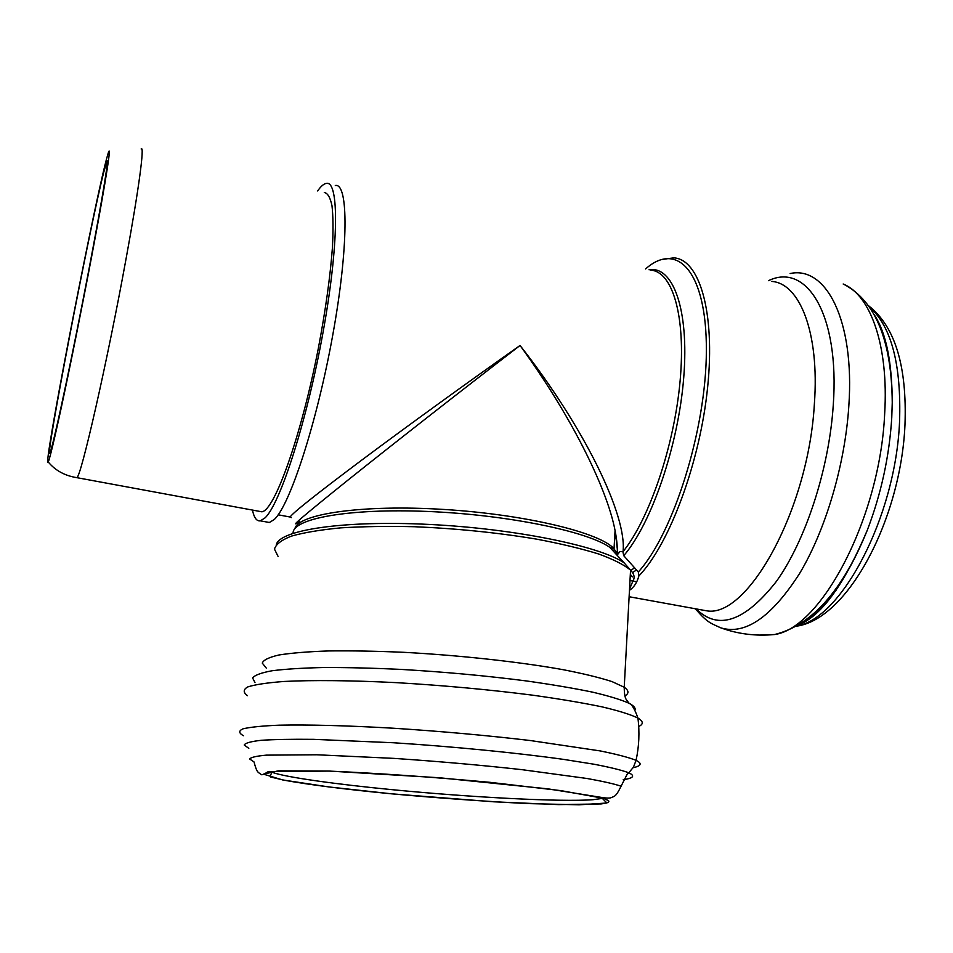 <?xml version="1.0" encoding="UTF-8"?>
<svg xmlns="http://www.w3.org/2000/svg" width="953" height="953" viewBox="0 0 953 953"><rect width="100%" height="100%" fill="white"/><g stroke="black" fill="none" stroke-linecap="round" stroke-linejoin="round"><path stroke-width="1.43" d="M335.301 185.513C348.56 182.559 348.75 247.232 332.716 335.289C316.801 423.299 289.676 505.84 274.202 519.552L269.354 522.494L266.304 521.934M317.647 190.945C320.899 186.276 323.806 183.762 326.367 183.381C339.232 180.32 339.006 244.981 322.888 333.181C306.914 421.321 280.111 504.054 265.041 517.872L260.336 520.838C256.702 521.41 254.082 517.824 252.462 510.069M259.025 511.284L261.813 511.797C274.309 511.058 301.041 437.046 318.385 348.071C325.557 310.178 330.238 276.68 332.43 247.577C333.324 230.138 333.169 216.188 331.989 205.741C330.25 197.497 327.689 193.102 324.294 192.518M617.33 554.86L619.938 551.573L622.869 551.608L623.738 555.682L638.319 571.979L638.867 575.957C637.092 582.557 633.959 587.346 629.468 590.312M650.53 270.14C672.341 271.164 686.041 315.717 680.108 380.914C674.283 446.004 649.243 519.218 623.036 551.632L622.94 551.847M623.036 551.632C627.169 515.823 584.665 427.754 520.052 345.474C569.632 413.435 606.787 487.031 615.066 530.547L615.066 530.559C616.972 540.196 617.675 548.451 617.187 555.337M299.48 521.601C287.21 529.713 303.578 515.716 348.572 479.621C393.208 443.919 462.122 390.015 520.052 345.474C467.768 382.308 406.681 426.539 361.759 460.108C315.848 494.524 291.987 513.5 290.165 517.026L278.157 514.811M629.528 589.157L633.03 580.818C635.02 577.518 634.186 573.956 630.552 570.156L624.12 562.842C600.211 546.224 515.144 528.653 429.493 524.448C343.759 520.135 279.896 529.916 276.322 544.58M632.47 576.851L630.326 574.456M103.698 172.386C89.356 228.958 44.303 463.218 49.878 452.997C51.986 450.531 67.246 380.652 83.137 299.409C99.052 218.13 109.643 155.875 106.986 161.14L103.698 172.386M91.941 254.987C106.653 177.27 112.788 136.362 107.427 155.804C96.479 193.185 47.936 441.227 47.65 461.264C47.567 467.589 52.034 450.09 61.04 408.766C69.843 367.953 82.101 307.045 91.941 254.987M76.085 477.548L76.824 477.656C80.755 478.132 107.284 362.009 126.07 258.728C138.971 188.551 144.725 144.546 141.139 148.954M293.095 533.263C292.237 518.67 348.333 508.152 427.289 511.439C506.15 514.608 586.845 531.155 609.729 547.284L617.83 556.028M617.091 554.42L614.03 548.773C600.438 532.703 525.365 514.406 443.943 509.45C362.485 504.363 298.456 513.846 294.93 528.558M266.268 668.089L262.278 663.097C263.433 659.988 268.996 657.284 278.955 654.985C291.463 652.996 307.998 651.649 328.559 650.947C351.133 650.661 376.149 651.113 403.619 652.305C459.727 655.295 519.314 661.835 563.009 669.661C583.403 673.64 599.747 677.619 612.029 681.598L624.227 687.244C628.944 690.556 629.159 693.45 624.882 695.94M278.133 556.528L274.476 549.142C275.798 544.366 281.433 540.029 291.404 536.122C303.864 532.584 320.244 529.832 340.566 527.879C362.831 526.485 387.478 526.092 414.484 526.723C456.952 528.522 497.633 532.656 536.539 539.124C560.59 543.663 581.27 548.606 598.579 553.967C613.541 559.423 624.203 564.819 630.552 570.156L624.227 687.244C624.251 694.153 625.108 698.489 626.788 700.264L629.075 703.29C633.781 705.768 635.746 708.031 634.996 710.068M623.738 555.682C651.447 523.721 678.405 445.623 683.742 377.436C689.245 309.106 672.901 265.601 649.029 269.782M616.222 551.835L614.828 552.788M612.91 550.727L614.637 549.464M631.66 569.918L634.531 567.738M602.963 798.328L593.016 799.71C560.96 802.081 470.615 797.327 393.041 789.763C335.504 784.224 285.769 777.267 271.986 772.287L269.878 771.406M603.023 797.816L606.823 799.889C607.216 800.008 613.78 802.128 601.176 803.927L558.708 804.618L493.69 801.795L391.707 793.837L328.725 786.916L282.684 779.947L263.445 774.134L278.407 770.81L328.678 771.06C378.377 773.252 432.221 777.017 490.223 782.353L561.174 790.668L602.022 798.066L606.906 803.01L579.138 804.82L527.2 803.558C483.933 801.318 438.761 798.078 391.695 793.837C345.32 789.346 309.499 784.807 284.244 780.221L270.807 777.064C269.818 777.219 270.211 775.635 271.986 772.287M621.094 786.213C615.698 797.244 614.482 796.041 611.326 797.613C609.777 798.388 605.667 798.185 598.996 797.018L548.035 788.858L439.44 777.755L329.452 771.072L268.234 771.62C263.826 774.384 261.467 775.325 261.158 774.455C257.846 771.942 256.941 773.002 254.034 761.959L249.722 759.029C250.746 757.349 256.297 756.051 266.363 755.145L316.908 754.776L393.839 758.374C438.225 761.364 480.872 765.116 521.779 769.643L587.131 778.506C602.939 781.341 614.268 783.902 621.094 786.213L627.145 774.265L628.777 772.788C635.365 775.873 633.519 778.184 623.214 779.709M248.804 748.355L244.242 744.996C245.231 743.03 250.901 741.458 261.253 740.302C274.345 739.433 291.773 739.111 313.525 739.337L393.351 742.744C453.187 746.568 516.931 752.846 563.557 759.386L593.862 764.199C610.17 767.32 621.809 770.179 628.777 772.788L633.447 767.201L636.068 760.339C642.298 763.46 641.333 765.914 633.137 767.713M243.456 735.728C238.715 733.107 238.548 730.82 242.967 728.842C250.186 727.103 262.218 725.888 279.062 725.185C307.557 724.554 347.178 725.567 392.791 728.187C440.465 731.237 486.233 735.347 530.106 740.505L600.009 750.893C616.853 754.299 628.873 757.444 636.068 760.339C639.082 746.306 639.713 732.226 637.95 718.074C643.418 721.35 643.668 724.149 638.724 726.484M247.506 695.69C243.063 692.462 243.134 689.543 247.732 686.934C255.094 684.564 267.174 682.741 283.982 681.466C312.37 680.001 351.645 680.382 396.77 682.67C443.884 685.457 489.151 689.615 532.548 695.166C559.375 698.93 582.486 702.814 601.855 706.816C618.628 710.771 630.66 714.524 637.95 718.074C634.686 708.984 631.732 704.053 629.075 703.29C621.13 699.716 608.943 696 592.492 692.128C573.754 688.257 551.751 684.528 526.497 680.954C485.875 675.725 443.705 671.853 399.998 669.351C372.17 668.053 346.737 667.445 323.675 667.529C302.577 667.993 285.376 669.066 272.082 670.757C261.277 672.747 254.785 675.141 252.593 677.952L254.987 682.527M632.792 572.527L636.461 569.906M888.327 353.384L887.076 350.144M831.183 595.089L835.984 590.491M881.168 328.308L880.048 326.998M815.303 612.326L818.937 610.635M797.161 625.895C841.368 618.604 895.606 517.074 899.549 421.822C901.443 364.916 891.484 326.676 869.672 307.116M798.114 625.335C824.19 611.087 847.265 579.364 867.313 530.142C881.215 493.761 889.363 456.273 891.758 417.652L892.246 402.69C892.246 364.451 886.183 335.003 874.092 314.335M759.172 635.091L774.575 634.531C821.081 628.325 880.095 517.741 884.67 413.662C888.827 345.748 870.494 294.846 843.167 284.006M719.11 627.205L720.849 627.86C745.282 635.246 771.501 617.151 799.531 573.587C825.548 530.309 845.132 464.528 848.849 405.692C854.746 319.934 825.965 265.625 790.132 273.535M696.202 608.919C718.145 630.719 744.853 621.57 776.35 581.473C805.523 540.827 829.122 469.067 833.267 405.049C839.807 314.216 806.5 262.123 768.487 280.682M698.954 609.42L706.983 610.873C747.783 617.925 808.549 509.271 814.386 403.762C819.616 332.49 799.638 283.005 771.453 281.397M638.867 575.957C669.28 544.52 700.002 462.753 707.626 387.299C715.429 311.726 699.299 259.133 673.747 257.858L661.394 259.561M638.319 571.979C673.318 533.775 706.304 429.362 706.364 350.549C706.781 271.426 677.142 240.716 645.574 268.96M260.336 520.838L269.354 522.494M261.813 511.797L76.824 477.656C64.864 475.75 55.357 470.544 48.281 462.038M617.866 553.514L615.102 530.726M624.12 562.842L609.729 547.284L614.03 548.773L615.066 530.547M291.332 517.634L290.153 517.05M636.735 581.783L629.993 580.544M868.898 306.008C895.07 326.629 907.101 366.214 904.981 424.752C900.942 518.658 848.11 618.95 796.696 626.157M874.604 315.264C886.207 333.252 892.091 362.39 892.246 402.69C891.71 340.971 875.736 301.577 844.322 284.53M800.008 624.298C822.487 614.554 844.93 583.176 867.313 530.142C842.666 590.562 811.753 625.359 774.575 634.531C755.86 636.282 737.944 634.055 720.825 627.848C711.057 623.274 707.71 623.202 695.356 608.764M700.336 609.67L629.123 596.733"/></g></svg>

